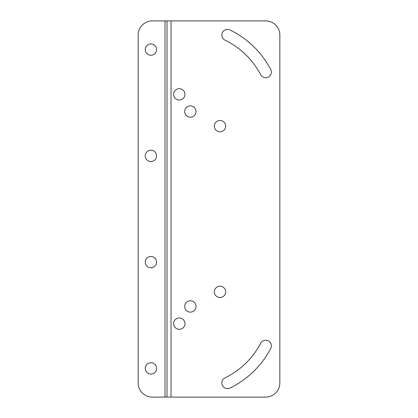 <?xml version="1.0" encoding="UTF-8"?>
<svg xmlns="http://www.w3.org/2000/svg" width="418" height="418" viewBox="0 0 418 418"><rect width="100%" height="100%" fill="white"/><g stroke="black" fill="none" stroke-linecap="round" stroke-linejoin="round"><path stroke-width="0.63" d="M173.622 323.636A5.669 5.669 0 0 0 179.291 329.306A5.669 5.669 0 0 0 184.96 323.636A5.669 5.669 0 0 0 179.291 317.967A5.669 5.669 0 0 0 173.622 323.636M214.335 291.858A5.669 5.669 0 0 0 220.004 297.527A5.669 5.669 0 0 0 225.673 291.858A5.669 5.669 0 0 0 220.004 286.194A5.669 5.669 0 0 0 214.335 291.858M214.335 126.142A5.669 5.669 0 0 0 220.004 131.806A5.669 5.669 0 0 0 225.673 126.142A5.669 5.669 0 0 0 220.004 120.473A5.669 5.669 0 0 0 214.335 126.142M173.622 94.363A5.669 5.669 0 0 0 179.291 100.033A5.669 5.669 0 0 0 184.96 94.363A5.669 5.669 0 0 0 179.291 88.694A5.669 5.669 0 0 0 173.622 94.363M271.345 72.095A5.669 5.669 0 0 0 270.697 69.466A90.685 90.685 0 0 0 229.989 29.971A5.669 5.669 0 0 0 222.413 32.594A5.669 5.669 0 0 0 225.036 40.17A79.347 79.347 0 0 1 260.66 74.723A5.669 5.669 0 0 0 271.345 72.095M271.345 345.905A5.669 5.669 0 0 0 260.66 343.277A79.347 79.347 0 0 1 225.036 377.83A5.669 5.669 0 0 0 222.413 385.406A5.669 5.669 0 0 0 229.989 388.029A90.685 90.685 0 0 0 270.697 348.534A5.669 5.669 0 0 0 271.345 345.905M184.699 111.543A5.669 5.669 0 0 0 190.368 117.212A5.669 5.669 0 0 0 196.037 111.543A5.669 5.669 0 0 0 190.368 105.874A5.669 5.669 0 0 0 184.699 111.543M184.699 306.457A5.669 5.669 0 0 0 190.368 312.126A5.669 5.669 0 0 0 196.037 306.457A5.669 5.669 0 0 0 190.368 300.788A5.669 5.669 0 0 0 184.699 306.457M145.239 49.596A5.669 5.669 0 0 0 150.903 55.26A5.669 5.669 0 0 0 156.572 49.596A5.669 5.669 0 0 0 150.903 43.927A5.669 5.669 0 0 0 145.239 49.596M145.239 155.867A5.669 5.669 0 0 0 150.903 161.531A5.669 5.669 0 0 0 156.572 155.867A5.669 5.669 0 0 0 150.903 150.198A5.669 5.669 0 0 0 145.239 155.867M145.239 262.133A5.669 5.669 0 0 0 150.903 267.802A5.669 5.669 0 0 0 156.572 262.133A5.669 5.669 0 0 0 150.903 256.469A5.669 5.669 0 0 0 145.239 262.133M145.239 368.404A5.669 5.669 0 0 0 150.903 374.073A5.669 5.669 0 0 0 156.572 368.404A5.669 5.669 0 0 0 150.903 362.74A5.669 5.669 0 0 0 145.239 368.404M165.016 397.1L265.676 397.1A14.17 14.17 0 0 0 279.846 382.93L279.846 35.07A14.17 14.17 0 0 0 265.676 20.9L152.324 20.9A14.17 14.17 0 0 0 138.154 35.07L138.154 382.93A14.17 14.17 0 0 0 152.324 397.1L165.016 397.1L165.016 20.9M171.025 397.1L171.025 20.9M167.017 397.1L167.017 20.9"/></g></svg>

